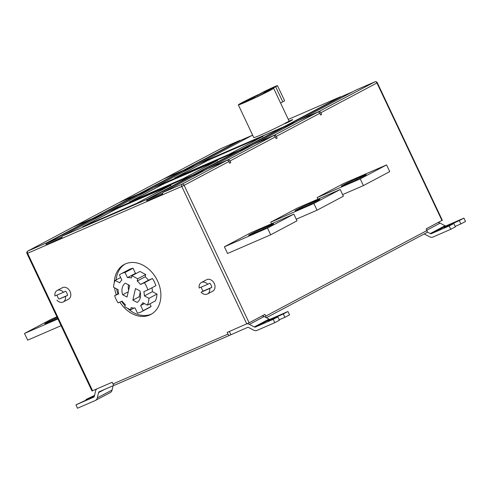 <?xml version="1.0" encoding="UTF-8"?>
<svg xmlns="http://www.w3.org/2000/svg" width="490" height="490" viewBox="0 0 490 490"><rect width="100%" height="100%" fill="white"/><g stroke="black" fill="none" stroke-linecap="round" stroke-linejoin="round"><path stroke-width="0.73" d="M265.721 316.099L264.931 314.421L249.128 322.806L227.17 332.428L227.96 334.107A1.856 1.188 66.6 0 0 229.755 335.252A1.856 1.188 66.6 0 0 229.81 335.227L247.53 327.443A1.856 1.421 62 0 1 248.687 327.528L253.575 330.113A5.568 4.269 -118 0 0 257.042 330.389L274.792 322.69L279.429 320.233L277.842 316.877L269.739 320.393L268.116 320.999L270.56 319.658L283.318 313.974L284.904 317.324L289.541 314.862L287.955 311.511L270.204 319.204A1.856 1.421 -118 0 1 269.047 319.113L265.899 317.453A1.856 1.421 -118 0 0 265.721 316.099L426.931 230.545A1.856 1.421 62 0 1 427.109 231.899L430.257 233.565A1.856 1.421 -118 0 0 431.414 233.657L449.165 225.957L450.751 229.314L455.388 226.852L453.801 223.501L444.075 227.617L459.277 220.592L460.863 223.942L465.5 221.486L463.914 218.13L459.277 220.592M229.7 335.27L114.838 385.073A1.856 1.188 -113.4 0 1 114.783 385.097A1.856 1.188 -113.4 0 1 112.988 383.952L112.198 382.274L91.973 391.008L26.975 253.502L27.599 253.269L92.598 390.775M427.109 231.899A1.856 1.421 62 0 1 426.496 232.75A1.856 1.421 62 0 1 426.416 232.793L266.395 317.71L426.496 232.75M424.168 233.987A1.856 1.421 62 0 1 424.646 234.153L429.534 236.737A5.568 4.269 -118 0 0 433.001 237.007L450.751 229.314M449.165 225.957L453.801 223.501M455.173 226.411L460.863 223.942M437.956 222.601A5.568 4.269 62 0 1 440.124 223.152L445.012 225.737A1.856 1.421 -118 0 0 446.163 225.829L463.914 218.13M114.397 385.158L99.219 391.737A1.856 1.421 -118 0 0 99.145 391.773A1.856 1.421 -118 0 0 98.533 392.631L97.332 397.849A5.568 4.269 62 0 1 95.489 400.416A5.568 4.269 62 0 1 95.256 400.526L77.512 408.225L75.925 404.869L94.386 396.183M352.745 91.753L341.389 96.683L284.274 126.99L295.635 122.065M294.582 122.623L283.22 127.547L239.757 150.614L251.119 145.689M250.065 146.247L238.704 151.171L193.397 175.218L204.759 170.293M203.705 170.851L192.343 175.775L146.559 200.073L162.613 193.078A1.856 1.188 -113.4 0 1 163.084 192.405L207.864 168.646L226.809 160.432A1.856 1.421 62 0 1 228.91 161.541L184.13 185.306L249.128 322.806M162.239 193.274L162.637 194.114A1.856 1.188 -113.4 0 1 162.613 193.078M146.559 200.073L146.957 200.912L162.637 194.114M103.102 214.467L91.746 219.391L46.336 243.487L62.01 236.695A1.856 1.188 -113.4 0 1 62.487 236.021L107.267 212.256L192.184 175.438L147.404 199.203A1.856 1.188 66.6 0 0 146.933 199.877M61.636 236.891L62.034 237.73A1.856 1.188 -113.4 0 1 62.01 236.695M45.962 243.689L46.354 244.528L62.034 237.73M149.462 189.863L138.107 194.787L92.8 218.834L104.156 213.903M193.979 166.239L182.623 171.163L139.16 194.23L150.516 189.305M252.148 135.369L240.786 140.293L183.677 170.606L195.038 165.681M265.525 91.428L271.65 88.182L272.024 88.402L271.65 88.182L265.525 91.428L265.47 91.881L264.116 92.353L264.367 92.892M267.558 90.962L266.891 91.55M265.629 92.218L265.47 91.881M116.106 299.365A21.529 16.495 -118 0 0 118.072 302.857L122.084 301.117A15.962 12.232 -118 0 0 125.318 304.547L124.803 306.807L130.591 309.87L131.112 307.61A15.962 12.232 -118 0 0 135.05 307.977L137.482 313.128A21.529 16.495 -118 0 0 141.353 311.812A21.529 16.495 -118 0 0 143.105 310.691L140.667 305.54A15.962 12.232 -118 0 0 142.835 302.74L147.398 305.154A21.529 16.495 -118 0 0 148.96 298.337L144.397 295.923A15.962 12.232 -118 0 0 143.84 291.685L147.858 289.945A21.529 16.495 -118 0 0 144.446 282.73L140.434 284.476A15.962 12.232 -118 0 0 137.194 281.04L137.715 278.779L131.926 275.717L131.406 277.977A15.962 12.232 -118 0 0 127.467 277.616L125.03 272.464A21.529 16.495 -118 0 0 121.165 273.775A21.529 16.495 -118 0 0 119.413 274.896L121.851 280.047A15.962 12.232 -118 0 0 119.676 282.846L115.119 280.433A21.529 16.495 -118 0 0 113.558 287.256L118.115 289.67A15.962 12.232 -118 0 0 118.672 293.908L114.66 295.648A21.529 16.495 -118 0 0 116.106 299.365M119.86 302.079A28.31 21.689 -118 0 0 150.847 314.445A28.31 21.689 -118 0 0 157.504 280.801A28.31 21.689 -118 0 0 124.313 264.435A28.31 21.689 -118 0 0 114.286 282.724M121.63 301.313A28.31 21.689 -118 0 0 125.03 305.809M127.296 308.124A28.31 21.689 -118 0 0 151.679 313.974M56.926 300.168A6.499 4.98 -118 0 0 63.253 301.956A6.499 4.98 -118 0 0 65.47 296.462L59.033 299.047L67.577 295.348A6.499 4.98 -118 0 0 66.885 293.118A6.499 4.98 -118 0 0 65.593 291.152L63.486 292.273A6.499 4.98 -118 0 0 57.158 290.478A6.499 4.98 -118 0 0 54.941 295.972L63.486 292.273M63.253 301.956L68.52 299.163A6.499 4.98 -118 0 0 70.046 291.44A6.499 4.98 -118 0 0 62.426 287.685L57.158 290.478M57.085 295.047A6.499 4.98 -118 0 0 57.74 297.081A6.499 4.98 -118 0 0 59.033 299.047M207.699 284.304L209.806 283.183A6.499 4.98 62 0 1 211.098 285.149A6.499 4.98 62 0 1 211.784 287.379L209.677 288.494A6.499 4.98 -118 0 1 207.466 293.988L212.734 291.195A6.499 4.98 -118 0 0 214.259 283.471A6.499 4.98 -118 0 0 206.639 279.716L201.372 282.516A6.499 4.98 -118 0 0 199.154 288.01L207.699 284.304A6.499 4.98 -118 0 0 201.372 282.516M207.466 293.988A6.499 4.98 -118 0 1 201.139 292.199L203.246 291.078A6.499 4.98 62 0 1 201.954 289.118A6.499 4.98 62 0 1 201.298 287.079M57.624 318.341A10.21 0.398 154.7 0 1 54.739 319.627L48.204 322.457A10.21 0.398 154.7 0 1 44.774 323.743A10.21 0.398 154.7 0 1 57.208 317.459M351.275 182.06A10.21 0.398 -25.3 0 0 364.254 175.867A10.21 0.398 -25.3 0 0 366.3 174.618A10.21 0.398 -25.3 0 0 362.863 175.904L356.334 178.74A10.21 0.398 -25.3 0 0 346.479 183.334A10.21 0.398 -25.3 0 0 341.31 186.175A10.21 0.398 -25.3 0 0 344.74 184.889L351.275 182.06M304.915 206.657A10.21 0.398 -25.3 0 0 317.894 200.471A10.21 0.398 -25.3 0 0 319.939 199.222A10.21 0.398 -25.3 0 0 316.503 200.508L309.968 203.344A10.21 0.398 -25.3 0 0 300.119 207.938A10.21 0.398 -25.3 0 0 294.943 210.78A10.21 0.398 -25.3 0 0 298.379 209.493L304.915 206.657M258.555 231.262A10.21 0.398 -25.3 0 0 271.534 225.069A10.21 0.398 -25.3 0 0 273.579 223.826A10.21 0.398 -25.3 0 0 270.143 225.112L263.608 227.942A10.21 0.398 -25.3 0 0 253.759 232.542A10.21 0.398 -25.3 0 0 248.583 235.384A10.21 0.398 -25.3 0 0 252.019 234.097L258.555 231.262M242.25 102.514A19.49 0.76 -25.3 0 0 238.342 104.897A19.49 0.76 -25.3 0 0 250.249 100.052A19.49 0.76 -25.3 0 0 269.684 90.619A19.49 0.76 -25.3 0 0 273.585 88.237A19.49 0.76 -25.3 0 0 272.152 88.598L275.643 86.748A9.096 0.355 -25.3 0 0 277.463 85.634A9.096 0.355 -25.3 0 0 271.907 87.894A9.096 0.355 -25.3 0 0 262.842 92.298L259.351 94.147A19.49 0.76 -25.3 0 0 242.25 102.514M238.342 104.897L253.802 137.598A19.49 0.76 -25.3 0 0 265.641 132.784A19.49 0.76 -25.3 0 0 285.045 123.37M266.829 90.864L272.961 87.612L273.328 87.833L272.961 87.612L266.829 90.864L266.774 91.312M287.9 121.79A19.49 0.76 -25.3 0 0 288.249 121.575M288.726 121.257A19.49 0.76 -25.3 0 0 289.045 120.938L273.585 88.237M291.74 120.24L290.417 121.036M290.282 120.754L284.99 123.247L290.282 120.754L290.441 121.091L288.757 121.9M288.628 121.63L288.414 122.163L285.149 123.584L284.99 123.247M341.016 96.879A1.856 1.188 66.6 0 0 340.281 96.855A1.856 1.188 66.6 0 0 340.225 96.879L284.12 126.653L199.197 163.47L252.632 135.118M228.91 161.541L229.7 163.219L230.753 162.656L229.963 160.983A1.856 1.421 -118 0 0 227.862 159.869L208.918 168.082L254.224 144.042L273.169 135.828A1.856 1.421 62 0 1 275.27 136.937L276.06 138.615L277.113 138.058L276.323 136.379A1.856 1.421 -118 0 0 274.222 135.271L255.278 143.478L298.741 120.418L317.685 112.204A1.856 1.421 62 0 1 319.786 113.313L320.576 114.991L321.63 114.433L320.84 112.755A1.856 1.421 -118 0 0 318.739 111.64L299.794 119.854L355.899 90.08A1.856 1.188 -113.4 0 1 355.954 90.056A1.856 1.188 -113.4 0 1 356.016 90.031M208.881 159.82L174.642 177.993L228.861 154.485L263.106 136.312L208.905 159.869M283.067 127.21L239.604 150.277L154.681 187.094L198.144 164.028L283.067 127.21L283.22 127.547M163.446 183.934L129.201 202.107L183.419 178.599L217.664 160.426L163.464 183.983M238.544 150.834L193.238 174.881L108.321 211.698L153.627 187.658L238.544 150.834L238.704 151.171M240.412 140.495A1.856 1.188 66.6 0 0 239.677 140.465A1.856 1.188 66.6 0 0 239.622 140.495L183.517 170.269L164.573 178.482A1.856 1.421 -118 0 0 164.493 178.519A1.856 1.421 -118 0 0 164.205 178.746M163.366 179.12A1.856 1.421 62 0 1 163.44 179.077A1.856 1.421 62 0 1 163.519 179.04L182.464 170.826L139.001 193.893L120.056 202.107A1.856 1.421 -118 0 0 119.977 202.143A1.856 1.421 -118 0 0 119.689 202.37M118.85 202.744A1.856 1.421 62 0 1 118.923 202.701A1.856 1.421 62 0 1 119.003 202.664L137.947 194.45L92.641 218.497L73.696 226.711A1.856 1.421 -118 0 0 73.616 226.748A1.856 1.421 -118 0 0 73.329 226.974M183.517 170.269L183.677 170.606M139.001 193.893L139.16 194.23M182.623 171.163L182.464 170.826M92.641 218.497L92.8 218.834M138.107 194.787L137.947 194.45M284.12 126.653L284.274 126.99M239.604 150.277L239.757 150.614M193.238 174.881L193.397 175.218M116.822 208.679L82.577 226.852L136.796 203.344L171.041 185.171L116.841 208.722M270.756 222.184L313.87 203.491L340.207 189.514L297.093 208.207L270.756 222.184L271.515 223.801M224.396 246.789L227.562 253.495L270.676 234.802L297.02 220.825L293.847 214.118L250.733 232.811L224.396 246.789L267.509 228.095L293.847 214.118M317.116 197.58L360.23 178.893L386.573 164.91L343.453 183.603L317.116 197.58L317.875 199.197M441.943 220.482L376.945 82.981L377.318 82.749L442.317 220.255L426.141 228.873L426.931 230.545M114.568 287.789A28.31 21.689 -118 0 0 116.289 294.784M72.489 227.348A1.856 1.421 62 0 1 72.563 227.305A1.856 1.421 62 0 1 72.642 227.268L91.587 219.055L46.807 242.82A1.856 1.188 66.6 0 0 46.336 243.487M267.54 90.919L275.784 86.43L271.362 88.225L241.448 103.488L257.519 96.524L267.65 91.146M257.832 96.359L257.348 95.336M254.904 97.657L254.408 96.61M267.509 228.095L270.676 234.802M340.207 189.514L343.38 196.221L317.042 210.204L296.26 219.214M313.87 203.491L317.042 210.204M386.573 164.91L389.74 171.616L363.402 185.6L342.62 194.61M360.23 178.893L363.402 185.6M57.918 318.959L24.5 333.451L50.844 319.474L56.914 316.84M24.5 333.451L27.673 340.158L61.091 325.672M261.997 315.977A5.568 4.269 62 0 1 264.165 316.528L265.899 317.453M230.864 334.664L229.357 331.485M91.746 219.391L91.587 219.055M192.343 175.775L192.184 175.438M230.753 162.656L229.663 163.133M277.113 138.058L276.023 138.529M321.63 114.433L320.54 114.905M201.139 292.199L209.677 288.494M67.577 295.348L65.47 296.462M203.246 291.078L211.784 287.379M291.666 119.989L291.25 120.203M289.106 121.177L289.492 121.018M288.696 121.275L292.046 119.823L289.137 121.251M291.581 119.903L292.205 120.16M288.255 121.832L288.414 122.163M289.89 120.963L290.049 121.3M117.043 209.01L116.932 208.673L83.612 226.356L116.932 208.673L169.999 185.667L116.932 208.673L117.043 209.01L116.932 208.673M136.894 203.681L136.686 203.344L83.637 226.343L83.325 226.907M170.612 185.79L169.981 185.679L136.686 203.344M183.517 178.936L183.309 178.605L216.629 160.922L163.556 183.934L163.666 184.271M129.948 202.162L130.26 201.598L163.556 183.934L216.605 160.934L217.235 161.045M163.556 183.934L130.26 201.598L183.309 178.605M209.107 160.157L208.997 159.82L175.702 177.49L208.997 159.82L262.064 136.808L208.997 159.82L209.107 160.157L208.997 159.82M228.953 154.822L228.744 154.491L175.702 177.49L175.389 178.048M262.671 136.931L262.04 136.82L228.744 154.491M125.164 264.012A28.31 21.689 -118 0 0 116.093 279.919M116.583 288.855A28.31 21.689 -118 0 0 117.974 293.89M136.434 273.322A15.962 12.232 -118 0 0 135.473 273.365L133.041 268.214A21.529 16.495 -118 0 0 129.17 269.525L121.165 273.775M147.858 289.945L155.863 285.695A21.529 16.495 -118 0 0 152.451 278.485L148.439 280.225A15.962 12.232 -118 0 0 145.205 276.789L145.72 274.529L139.932 271.466L131.926 275.717M147.398 305.154L155.404 300.903A21.529 16.495 -118 0 0 156.965 294.086L152.408 291.673A15.962 12.232 -118 0 0 151.931 287.777M141.353 311.812L149.358 307.567A21.529 16.495 -118 0 0 151.11 306.44L149.879 303.837M140.214 292.12L139.148 296.762L140.354 297.399M128.484 284.837A11.325 8.673 -118 0 0 128.625 290.117M132.827 300.113L137.188 302.422A11.325 8.673 -118 0 0 139.84 290.839L135.479 288.536L132.827 300.113L139.148 296.762M122.678 294.747L127.039 297.05L129.691 285.474L125.33 283.165A11.325 8.673 -118 0 0 122.678 294.747L128.239 291.795M114.66 295.648L118.592 293.559M115.119 280.433L120.644 277.499M125.03 272.464L133.041 268.214M127.467 277.616L135.473 273.365M137.715 278.779L145.72 274.529M137.194 281.04L145.205 276.789M140.434 284.476L148.439 280.225M144.446 282.73L152.451 278.485M144.397 295.923L152.408 291.673M148.96 298.337L156.965 294.086M140.667 305.54L144.391 303.567M143.105 310.691L151.11 306.44M130.591 309.87L134.089 308.014M280.568 103.01L282.779 101.84A9.096 0.355 -25.3 0 0 284.598 100.726L277.463 85.634M113.068 385.734L112.088 390.022A5.568 4.269 62 0 1 110.244 392.588L95.489 400.416M94.576 395.35L86.038 399.503L86.246 399.944M94.466 395.846L86.038 399.503M96.708 388.993A5.568 4.269 -118 0 0 95.562 391.057L94.368 396.281A1.856 1.421 62 0 1 93.749 397.139A1.856 1.421 62 0 1 93.676 397.176L75.925 404.869M247.027 323.817A5.568 4.269 62 0 1 249.41 324.356L254.298 326.946A1.856 1.421 -118 0 0 255.455 327.032L273.206 319.339L277.842 316.877M273.206 319.339L274.792 322.69M279.214 319.792L284.904 317.324M283.318 313.974L287.955 311.511M431.414 233.657L446.163 225.829M430.257 233.565L445.012 225.737M426.784 230.227L440.124 223.152M451.18 224.102L451.388 224.543M340.225 96.879L288.31 119.389L340.281 96.855M318.739 111.64L374.844 81.867L355.899 90.08M274.222 135.271L317.685 112.204M227.862 159.869L273.169 135.828M239.622 140.495L220.678 148.709L164.573 178.482M163.519 179.04L120.056 202.107M119.003 202.664L73.696 226.711M163.084 192.405L182.029 184.197L226.809 160.432M62.487 236.021L147.404 199.203M377.318 82.749A1.856 1.856 0 0 0 374.899 81.842A1.856 1.188 -113.4 0 0 374.844 81.867A1.856 1.421 62 0 1 376.945 82.981L320.84 112.755M319.786 113.313L276.323 136.379M275.27 136.937L229.963 160.983M112.988 383.952L227.96 334.107M246.764 323.933L181.766 186.433L27.599 253.269A1.856 1.188 66.6 0 1 27.863 251.033L46.807 242.82M72.642 227.268L27.863 251.033A1.856 1.421 -118 0 0 27.783 251.07A1.856 1.856 0 0 0 26.975 253.502M270.143 225.112L270.4 225.663M263.608 227.942L264.006 228.787M316.503 200.508L316.76 201.059M309.968 203.344L310.366 204.183M362.863 175.904L363.121 176.455M356.334 178.74L356.726 179.579M184.13 185.306A1.856 1.421 -118 0 0 182.029 184.197A1.856 1.188 -113.4 0 0 181.766 186.433L184.13 185.306M355.954 90.056L374.899 81.842A1.856 1.188 -113.4 0 1 375.23 81.775M220.788 148.66A1.856 1.188 66.6 0 0 220.733 148.678A1.856 1.188 66.6 0 0 220.678 148.709A1.856 1.421 62 0 0 220.604 148.746L164.493 178.519M220.531 148.788A1.856 1.421 62 0 1 220.604 148.746A1.856 1.856 0 0 1 220.733 148.678L239.677 140.465M282.779 101.84L275.643 86.748M97.332 397.849L112.088 390.022M98.533 392.631L104.621 389.397M255.455 327.032L270.204 319.204M254.298 326.946L269.047 319.113M249.41 324.356L264.165 316.528M275.221 317.483L275.429 317.924M264.116 92.353C263.792 92.126 264.208 91.74 265.372 91.201L271.662 88.176M288.396 121.888L288.236 121.557M292.665 119.879L292.506 119.548M72.563 227.305L27.783 251.07M118.923 202.701L73.616 226.748M163.44 179.077L119.977 202.143M229.755 335.252L114.783 385.097M274.688 87.361C274.627 86.975 274.051 87.061 272.973 87.606"/></g></svg>
